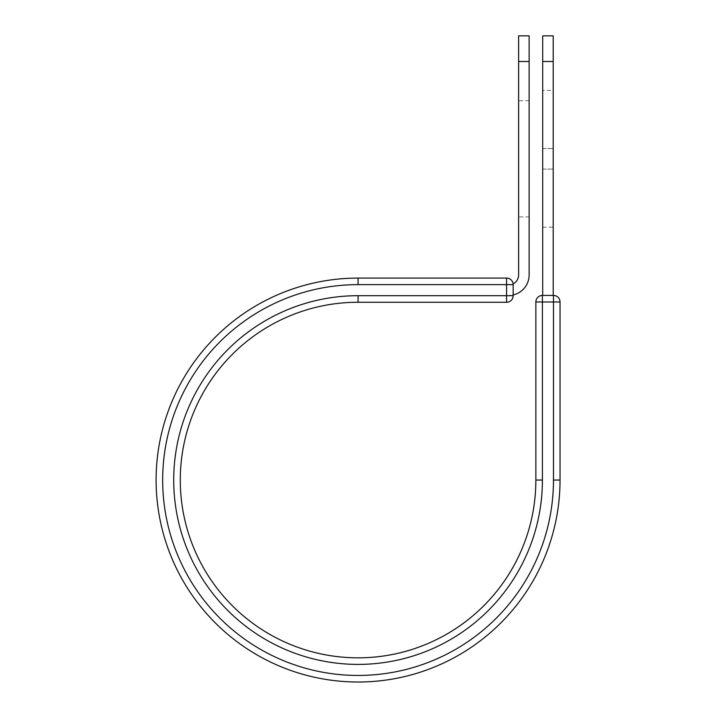 <?xml version="1.0" encoding="UTF-8"?>
<svg xmlns="http://www.w3.org/2000/svg" width="717" height="717" viewBox="0 0 717 717"><rect width="100%" height="100%" fill="white"/><g stroke="black" fill="none" stroke-linecap="round" stroke-linejoin="round"><path stroke-width="0.54" stroke-dasharray="3.58 2.69" d="M553.201 90.441L553.201 227.208L553.201 90.441L542.697 90.441L542.697 227.208L542.697 90.441M529.128 216.919L529.128 100.73L529.128 216.919L518.624 216.919L518.624 100.73L518.624 216.919M529.128 100.73L518.624 100.73M529.128 35.85L529.128 274.943A20.479 20.479 0 0 1 513.157 294.92L513.157 284.64A6.561 6.561 0 0 0 513.112 283.86A6.561 6.561 0 0 1 513.157 284.64A6.561 6.561 0 0 0 506.587 278.079L506.587 302.26A6.561 6.561 0 0 0 513.157 295.691L513.157 284.64L358.07 284.64L358.07 278.079L506.587 278.079M518.624 35.85L518.624 274.943A9.975 9.975 0 0 1 513.112 283.86M529.128 61.501L518.624 61.501M513.157 294.92L513.157 295.422L508.649 295.422L513.157 295.422L513.157 294.92A20.479 20.479 0 0 1 508.649 295.422A20.479 20.479 0 0 0 513.157 294.92L513.157 284.64M542.419 480.049A184.35 184.35 0 0 1 358.07 664.399A184.35 184.35 0 0 1 173.72 480.049A184.35 184.35 0 0 1 358.07 295.691L358.07 302.26A177.789 177.789 0 0 0 180.281 480.049A177.789 177.789 0 0 0 358.07 657.83A177.789 177.789 0 0 0 535.859 480.049L542.419 480.049L542.419 301.982L535.859 301.982L535.859 480.049A177.789 177.789 0 0 1 358.07 657.83A177.789 177.789 0 0 1 180.281 480.049A177.789 177.789 0 0 1 358.07 302.26L506.587 302.26M358.07 284.64A195.4 195.4 0 0 0 162.669 480.049A195.4 195.4 0 0 0 358.07 675.45A195.4 195.4 0 0 0 553.47 480.049L560.04 480.049A201.97 201.97 0 0 1 358.07 682.01A201.97 201.97 0 0 1 156.1 480.049A201.97 201.97 0 0 1 358.07 278.079M560.04 480.049L560.04 301.982A6.561 6.561 0 0 0 553.47 295.422L542.419 295.422L542.419 301.982L560.04 301.982M542.697 295.422L553.201 295.422L542.697 295.422L542.697 61.501L553.201 61.501L553.201 35.85M542.697 35.85L542.697 61.501M553.201 295.422L553.201 61.501M542.697 148.536L553.201 148.536L542.697 148.536M358.07 295.691L513.157 295.691M553.47 480.049L553.47 295.422M542.697 169.104L553.201 169.104L542.697 169.104M542.697 227.208L553.201 227.208"/><path stroke-width="1.08" d="M529.128 61.501L518.624 61.501L518.624 35.85L529.128 35.85L529.128 274.943A20.479 20.479 0 0 1 513.157 294.92M518.624 61.501L518.624 274.943A9.975 9.975 0 0 1 513.112 283.86M513.157 284.64L513.157 295.691A6.561 6.561 0 0 1 506.587 302.26L506.587 278.079L358.07 278.079L358.07 284.64L513.157 284.64A6.561 6.561 0 0 0 506.587 278.079A6.561 6.561 0 0 1 513.157 284.64M358.07 302.26L506.587 302.26A6.561 6.561 0 0 0 513.157 295.691L358.07 295.691L358.07 302.26A177.789 177.789 0 0 0 180.281 480.049A177.789 177.789 0 0 0 358.07 657.83A177.789 177.789 0 0 0 535.859 480.049L535.859 301.982A6.561 6.561 0 0 1 542.419 295.422L553.47 295.422L553.47 301.982L535.859 301.982A6.561 6.561 0 0 1 542.419 295.422A6.561 6.561 0 0 0 535.859 301.982M553.47 480.049L560.04 480.049A201.97 201.97 0 0 1 358.07 682.01A201.97 201.97 0 0 1 156.1 480.049A201.97 201.97 0 0 1 358.07 278.079A201.97 201.97 0 0 0 156.1 480.049A201.97 201.97 0 0 0 358.07 682.01A201.97 201.97 0 0 0 560.04 480.049L560.04 301.982A6.561 6.561 0 0 0 553.47 295.422A6.561 6.561 0 0 1 560.04 301.982L553.47 301.982L553.47 480.049A195.4 195.4 0 0 1 358.07 675.45A195.4 195.4 0 0 1 162.669 480.049A195.4 195.4 0 0 1 358.07 284.64M553.201 61.501L542.697 61.501L542.697 35.85L553.201 35.85L553.201 295.422M542.697 295.422L542.697 61.501M358.07 295.691A184.35 184.35 0 0 0 173.72 480.049A184.35 184.35 0 0 0 358.07 664.399A184.35 184.35 0 0 0 542.419 480.049L535.859 480.049M542.419 480.049L542.419 295.422"/></g></svg>
